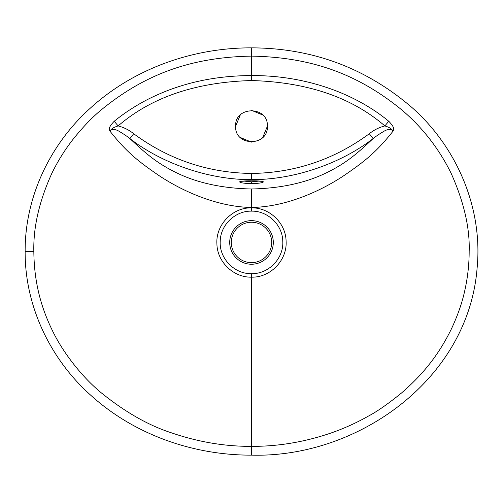 <?xml version="1.0" encoding="UTF-8"?>
<svg xmlns="http://www.w3.org/2000/svg" width="503" height="503" viewBox="0 0 503 503"><rect width="100%" height="100%" fill="white"/><g stroke="black" fill="none" stroke-linecap="round" stroke-linejoin="round"><path stroke-width="0.75" d="M114.219 121.267L118.136 125.92C151.315 97.274 195.774 82.152 251.5 80.543C307.226 82.152 351.685 97.274 384.864 125.92C379.004 127.441 373.823 130.038 369.321 133.716L373.113 138.577C339.94 164.362 292.356 179.986 251.5 179.596C210.65 179.986 163.066 164.368 129.893 138.583L133.685 133.716C129.183 130.044 123.996 127.441 118.136 125.92C111.377 128.058 111.823 129.428 109.723 130.855C110.61 130.484 106.058 129.717 114.219 121.267C122.418 114.527 131.692 108.258 142.047 102.467C150.856 97.425 165.015 91.2 174.522 88.05C198.276 79.82 223.936 75.657 251.5 75.563C306.365 75.293 355.583 93.816 388.781 121.267C396.93 129.705 392.39 130.466 393.277 130.855C390.41 128.812 387.033 129.133 383.135 131.817C381.519 132.591 375.232 136.734 373.113 138.577C356.269 154.44 345.699 163.425 326.045 172.994C305.164 183.073 280.316 188.399 251.5 188.983C222.678 188.399 197.83 183.073 176.962 173.001C157.326 163.437 146.731 154.44 129.893 138.583C127.768 136.734 121.487 132.597 119.865 131.817C115.973 129.139 112.59 128.812 109.723 130.855C126.775 152.422 138.476 161.52 159.143 175.679C179.307 189.103 214.668 206.808 251.5 207.475L251.5 207.871C269.47 207.431 285.805 223.087 286.088 241.094C287.389 260.12 270.463 277.694 251.5 277.159L251.5 446.362C278.348 446.457 304.994 441.961 331.439 432.869C344.379 428.323 356.702 422.734 368.416 416.088C377.231 411.467 388.31 403.727 401.658 392.874C422.803 374.465 438.245 355.583 451.128 329.49C457.416 316.217 461.899 303.548 464.577 291.489C467.608 278.26 469.142 264.918 469.167 251.462C469.947 228.066 463.955 202.049 451.178 173.403C439.081 148.794 422.614 127.624 401.771 109.893C356.702 73.073 310.131 57.223 251.5 56.116C193.077 57.204 146.228 73.048 101.204 109.912C92.307 117.243 82.964 126.989 73.174 139.149C64.849 149.793 57.726 161.23 51.803 173.441C39.228 201.187 33.236 227.211 33.833 251.525C34.129 278.97 39.536 303.913 51.897 329.534C62.315 351.672 81.411 376.483 101.367 392.9C125.228 412.164 148.63 425.488 171.58 432.876C198.138 441.98 224.778 446.475 251.5 446.362L251.5 454.85M251.5 80.543L251.5 48.087M251.5 188.983L251.5 207.475C288.345 206.865 323.718 189.128 343.838 175.66C364.505 161.507 376.225 152.422 393.277 130.855C391.24 129.46 391.535 128.02 384.864 125.92L388.781 121.267M251.5 211.141C267.785 210.738 282.548 224.942 282.768 241.22C283.887 258.366 268.627 274.135 251.5 273.663C234.373 274.135 219.113 258.366 220.232 241.22C220.452 224.942 235.215 210.738 251.5 211.141L251.5 207.871C232.512 207.349 215.624 224.885 216.912 243.892C217.189 261.931 233.555 277.606 251.5 277.159L251.5 273.663M240.271 137.47L251.462 142.123M262.736 137.47L267.389 126.234C268.363 146.713 234.656 146.75 235.611 126.234C234.637 105.762 268.344 105.718 267.389 126.234M262.729 114.998L251.538 110.346M240.271 114.998L235.611 126.234M251.5 183.614C244.276 183.419 240.302 182.841 239.585 181.885C240.283 181.149 244.251 180.803 251.5 180.835C258.749 180.803 262.723 181.149 263.415 181.885C262.698 182.841 258.724 183.419 251.5 183.614L251.5 181.809L243.59 181.055M259.41 181.055L251.5 181.809M251.5 262.641A20.202 20.202 0 0 0 271.702 242.44A20.202 20.202 0 0 0 251.5 222.244A20.202 20.202 0 0 0 231.298 242.44A20.202 20.202 0 0 0 251.5 262.641A20.202 20.202 0 0 0 271.702 242.44A20.202 20.202 0 0 0 251.5 222.244A20.202 20.202 0 0 0 231.298 242.44A20.202 20.202 0 0 0 251.5 262.641M33.833 251.525L25.427 251.519M369.321 133.716C334.288 159.558 295.016 172.806 251.5 173.46C207.991 172.806 168.719 159.564 133.685 133.716M251.5 179.596L251.5 173.46M263.415 181.885A1.817 1.805 180 0 1 262.038 181.382M239.585 181.885A1.817 1.805 0 0 0 240.962 181.382M251.5 264.238A21.799 21.799 0 0 0 273.299 242.44A21.799 21.799 0 0 0 251.5 220.647A21.799 21.799 0 0 0 229.708 242.44A21.799 21.799 0 0 0 251.5 264.238M25.15 251.525C24.81 305.962 50.25 359.041 90.603 395.106C134.081 434.617 193.051 455.272 251.5 455.146C358.098 458.07 468.268 379.023 477.083 268.376C483.056 208.456 457.07 147.612 412.366 107.875C366.228 68.056 312.602 48.049 251.5 47.854C192.743 47.722 133.465 68.609 89.924 108.522C49.954 144.575 24.81 197.383 25.15 251.525M240.956 181.306L251.5 180.847L262.044 181.306"/></g></svg>
